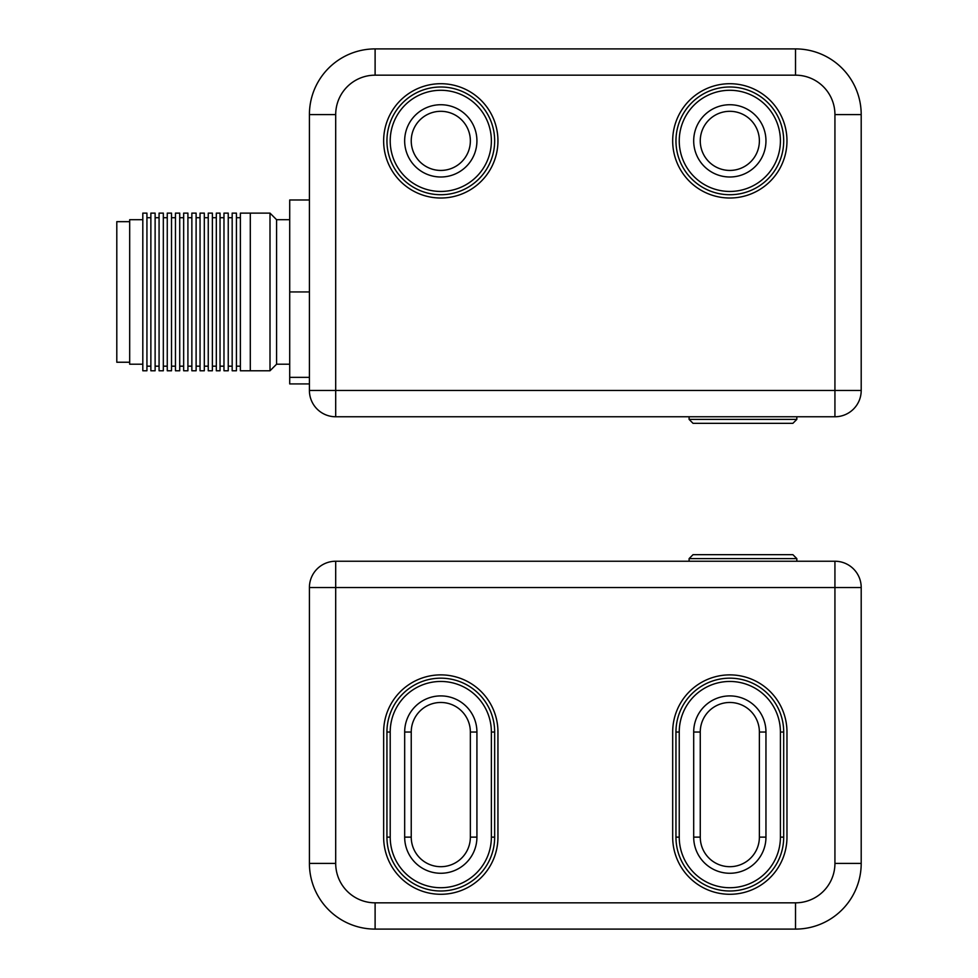 <?xml version="1.0" encoding="UTF-8"?>
<svg xmlns="http://www.w3.org/2000/svg" width="978" height="978" viewBox="0 0 978 978"><rect width="100%" height="100%" fill="white"/><g stroke="black" fill="none" stroke-linecap="round" stroke-linejoin="round"><path stroke-width="1.47" d="M689.099 558.609L693.035 554.673L792.889 554.673L796.825 558.609L689.099 558.609L689.099 561.238M790.921 554.673L695.016 554.673M770.554 423.327L750.224 423.327M796.825 419.391L792.889 423.327L693.035 423.327L689.099 419.391L796.825 419.391L796.825 416.762M383.645 837.131A57.152 57.152 0 0 0 440.797 894.283A57.152 57.152 0 0 0 497.949 837.131L497.949 732.033A57.152 57.152 0 0 0 440.797 674.881A57.152 57.152 0 0 0 383.645 732.033L383.645 837.131M494.66 837.131L494.66 732.033A53.863 53.863 0 0 0 440.797 678.17A53.863 53.863 0 0 0 386.933 732.033L386.933 837.131A53.863 53.863 0 0 0 440.797 890.995A53.863 53.863 0 0 0 494.66 837.131L491.372 837.131L491.372 732.033A50.575 50.575 0 0 0 440.797 681.458A50.575 50.575 0 0 0 390.21 732.033L390.21 837.131A50.575 50.575 0 0 0 440.797 887.718A50.575 50.575 0 0 0 491.372 837.131M679.245 732.033L675.957 732.033A53.863 53.863 0 0 1 729.82 678.17A53.863 53.863 0 0 1 783.696 732.033A53.863 53.863 0 0 0 729.82 678.17A53.863 53.863 0 0 0 675.957 732.033L675.957 837.131A53.863 53.863 0 0 0 729.82 890.995A53.863 53.863 0 0 0 783.696 837.131L783.696 732.033L780.407 732.033A50.575 50.575 0 0 0 729.82 681.458A50.575 50.575 0 0 0 679.245 732.033L679.245 837.131A50.575 50.575 0 0 0 729.82 887.718A50.575 50.575 0 0 0 780.407 837.131L780.407 732.033M672.681 732.033L672.681 837.131A57.152 57.152 0 0 0 729.82 894.283A57.152 57.152 0 0 0 786.972 837.131L786.972 732.033A57.152 57.152 0 0 0 729.82 674.881A57.152 57.152 0 0 0 672.681 732.033M765.957 732.033L765.957 837.131A36.125 36.125 0 0 1 729.82 873.268A36.125 36.125 0 0 1 693.695 837.131L693.695 732.033A36.125 36.125 0 0 1 729.82 695.908A36.125 36.125 0 0 1 765.957 732.033L759.38 732.033A29.56 29.56 0 0 0 729.82 702.473A29.56 29.56 0 0 0 700.26 732.033L700.26 837.131A29.56 29.56 0 0 0 729.82 866.691A29.56 29.56 0 0 0 759.38 837.131L759.38 732.033M404.672 732.033A36.125 36.125 0 0 1 440.797 695.908A36.125 36.125 0 0 1 476.922 732.033L476.922 837.131A36.125 36.125 0 0 1 440.797 873.268A36.125 36.125 0 0 1 404.672 837.131L404.672 732.033L411.237 732.033L411.237 837.131A29.56 29.56 0 0 0 440.797 866.691A29.56 29.56 0 0 0 470.357 837.131L470.357 732.033A29.56 29.56 0 0 0 440.797 702.473A29.56 29.56 0 0 0 411.237 732.033M309.415 863.415L309.415 587.521A26.272 26.272 0 0 1 335.699 561.238L834.931 561.238A26.272 26.272 0 0 1 861.202 587.521L861.202 863.415A65.685 65.685 0 0 1 795.517 929.1L375.112 929.1A65.685 65.685 0 0 1 309.415 863.415L335.699 863.415A39.413 39.413 0 0 0 375.112 902.828L795.517 902.828A39.413 39.413 0 0 0 834.931 863.415L834.931 587.521L309.415 587.521A26.272 26.272 0 0 1 335.699 561.238L335.699 863.415M834.931 561.238A26.272 26.272 0 0 1 861.202 587.521L834.931 587.521L834.931 561.238A26.272 26.272 0 0 1 861.202 587.521M309.415 383.914L289.708 383.914L289.708 377.349L309.415 377.349L309.415 291.945L289.708 291.945L289.708 377.349M309.415 199.989L289.708 199.989L289.708 291.945M270.001 370.772L270.001 213.118L250.295 213.118L250.295 370.772L250.295 213.118L240.38 213.118L240.38 370.772L270.001 370.772L276.578 364.207L289.708 364.207M270.001 213.118L276.578 219.695L276.578 364.207M129.683 221.664L116.798 221.664L116.798 362.239L129.683 362.239M756.104 48.9L795.517 48.9A65.685 65.685 0 0 1 861.202 114.585L861.202 390.479A26.272 26.272 0 0 1 834.931 416.762L335.699 416.762A26.272 26.272 0 0 1 309.415 390.479L309.415 114.585A65.685 65.685 0 0 1 375.112 48.9L756.104 48.9L375.112 48.9L375.112 75.172A39.413 39.413 0 0 0 335.699 114.585L309.415 114.585M783.696 140.869A53.863 53.863 0 0 0 702.889 94.218A53.863 53.863 0 0 0 702.889 187.507A53.863 53.863 0 0 0 783.696 140.869M494.66 140.869A53.863 53.863 0 0 0 413.865 94.218A53.863 53.863 0 0 0 413.865 187.507A53.863 53.863 0 0 0 494.66 140.869M440.797 104.732A36.125 36.125 0 0 1 472.081 158.925A36.125 36.125 0 0 1 409.501 158.925A36.125 36.125 0 0 1 440.797 104.732M729.82 104.732A36.125 36.125 0 0 1 761.116 158.925A36.125 36.125 0 0 1 698.536 158.925A36.125 36.125 0 0 1 729.82 104.732M759.38 140.869A29.56 29.56 0 0 0 729.82 111.309A29.56 29.56 0 0 0 700.26 140.869A29.56 29.56 0 0 0 729.82 170.429A29.56 29.56 0 0 0 759.38 140.869M470.357 140.869A29.56 29.56 0 0 0 440.797 111.309A29.56 29.56 0 0 0 411.237 140.869A29.56 29.56 0 0 0 440.797 170.429A29.56 29.56 0 0 0 470.357 140.869M497.949 140.869A57.152 57.152 0 0 0 412.215 91.37A57.152 57.152 0 0 0 412.215 190.355A57.152 57.152 0 0 0 497.949 140.869M786.972 140.869A57.152 57.152 0 0 0 701.25 91.37A57.152 57.152 0 0 0 701.25 190.355A57.152 57.152 0 0 0 786.972 140.869M142.812 213.118L142.812 370.772L146.932 370.772L146.932 213.118L142.812 213.118M228.241 370.772L228.241 213.118L223.974 213.118L223.974 370.772L228.241 370.772M212.373 370.772L212.373 213.118L208.253 213.118L208.253 370.772L212.373 370.772M196.113 370.772L196.113 213.118L191.859 213.118L191.859 370.772L196.113 370.772M171.517 370.772L171.517 213.118L167.262 213.118L167.262 370.772L171.517 370.772M155.123 370.772L155.123 213.118L150.869 213.118L150.869 370.772L155.123 370.772M163.326 370.772L163.326 213.118L159.072 213.118L159.072 370.772L163.326 370.772M187.91 370.772L187.91 213.118L183.656 213.118L183.656 370.772L187.91 370.772M204.316 370.772L204.316 213.118L200.05 213.118L200.05 370.772L204.316 370.772M220.038 370.772L220.038 213.118L216.321 213.118L216.321 370.772L220.038 370.772M236.431 370.772L236.431 213.118L232.177 213.118L232.177 370.772L236.431 370.772M179.72 370.772L179.72 213.118L175.465 213.118L175.465 370.772L179.72 370.772M171.517 366.175L175.465 366.175M228.241 366.175L232.177 366.175M212.373 366.175L216.321 366.175M196.113 366.175L200.05 366.175M179.72 366.175L183.656 366.175M155.123 366.175L159.072 366.175M146.932 366.175L150.869 366.175M163.326 366.175L167.262 366.175M187.91 366.175L191.859 366.175M204.316 366.175L208.253 366.175M220.038 366.175L223.974 366.175M236.431 366.175L240.38 366.175M142.812 219.695L129.683 219.695L129.683 364.207L142.812 364.207M390.21 837.131L386.933 837.131M494.66 732.033L491.372 732.033M390.21 732.033L386.933 732.033M675.957 837.131L679.245 837.131M783.696 837.131L780.407 837.131M759.38 837.131L765.957 837.131M693.695 732.033L700.26 732.033M700.26 837.131L693.695 837.131M470.357 732.033L476.922 732.033M470.357 837.131L476.922 837.131M404.672 837.131L411.237 837.131M375.112 929.1L375.112 902.828M795.517 929.1L795.517 902.828M861.202 863.415L834.931 863.415M491.372 140.869A50.575 50.575 0 0 0 415.503 97.067A50.575 50.575 0 0 0 415.503 184.671A50.575 50.575 0 0 0 491.372 140.869M780.407 140.869A50.575 50.575 0 0 0 704.539 97.067A50.575 50.575 0 0 0 704.539 184.671A50.575 50.575 0 0 0 780.407 140.869M335.699 114.585L335.699 390.479L834.931 390.479L834.931 114.585A39.413 39.413 0 0 0 795.517 75.172L375.112 75.172M834.931 416.762L834.931 390.479L861.202 390.479M309.415 390.479L335.699 390.479L335.699 416.762A26.272 26.272 0 0 1 309.415 390.479M861.202 114.585L834.931 114.585M795.517 48.9L795.517 75.172M796.825 558.609L796.825 561.238M689.099 419.391L689.099 416.762M276.578 219.695L289.708 219.695M171.517 217.715L175.465 217.715M228.241 217.715L232.177 217.715M212.373 217.715L216.321 217.715M196.113 217.715L200.05 217.715M179.72 217.715L183.656 217.715M155.123 217.715L159.072 217.715M146.932 217.715L150.869 217.715M163.326 217.715L167.262 217.715M187.91 217.715L191.859 217.715M204.316 217.715L208.253 217.715M220.038 217.715L223.974 217.715M236.431 217.715L240.38 217.715"/></g></svg>

